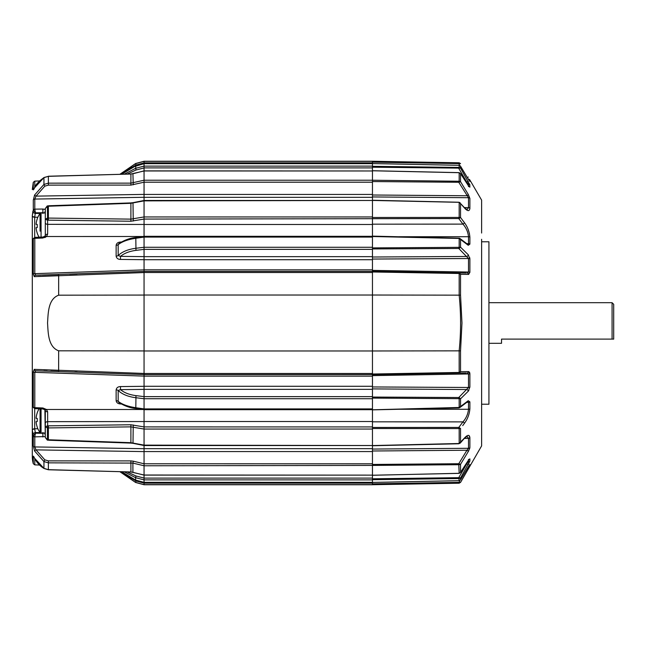 <?xml version="1.0" encoding="UTF-8"?>
<svg xmlns="http://www.w3.org/2000/svg" width="646" height="646" viewBox="0 0 646 646"><rect width="100%" height="100%" fill="white"/><g stroke="black" fill="none" stroke-linecap="round" stroke-linejoin="round"><path stroke-width="0.97" d="M372.459 464.337L372.459 451.562L144.058 451.562L144.058 484.75L372.459 484.75L372.459 483.846L460.541 482.336L459.169 483.208L372.459 484.589M144.058 483.16L372.459 483.16L372.459 482.352L144.058 482.328L372.459 482.352L372.459 475.278L459.395 473.292M47.505 439.748L47.546 440.168L47.4 439.732L130.928 442.696L144.058 445.126L144.058 429.057L372.459 429.049L372.459 445.562L459.169 443.503L459.169 428.564L372.459 428.516L372.459 429.049L372.459 421.515L144.058 421.515L144.058 451.602L36.023 449.874A1.623 0.509 155 0 0 34.593 450.989L33.285 445.893L33.285 435.897L32.3 430.244L32.3 456.496L32.3 429.97L33.277 435.832L35.433 433.183L42.911 433.296L42.911 432.505L42.911 433.296L44.727 432.941M372.459 398.098L372.459 409.79L459.169 407.473L459.169 398.655L372.459 398.098L372.459 389.336L144.058 389.336L144.058 409.677L372.459 409.677M372.459 236.323L144.058 236.323L144.058 256.664L372.459 256.664L372.459 248.944L372.459 249.364L144.058 249.364L135.975 250.373C129.442 251.229 124.282 253.224 120.495 256.365L120.495 259.426C117.984 259.361 116.53 258.255 116.135 256.115L116.135 245.302C116.522 243.276 117.976 242.193 120.495 242.056L121.278 242.016M33.285 210.103A1.623 1.308 -0 0 1 34.787 209.151L42.87 209.038L42.911 212.704L44.727 213.059L42.911 212.704L42.911 213.495L42.911 212.704L35.433 212.817L35.247 213.398A2.439 1.688 -163.2 0 1 32.906 211.266L32.3 215.756L33.285 210.103L33.285 200.107L34.593 195.011A1.623 0.509 25 0 0 36.023 196.126L144.058 194.398L144.058 224.485L372.459 224.485L372.459 216.951L372.459 217.484L459.169 217.436L459.476 218.3L458.765 218.55L458.765 217.492M124.42 174.113L135.612 168.307L144.058 166.111L144.058 163.672L144.058 194.438L372.459 194.438L372.459 181.663M468.98 186.557L469.884 187.138L468.318 185.604L460.541 173.645L460.541 181.688L468.318 194.511L469.884 198.419A1.623 1.413 180 0 0 468.503 197.708L458.765 182.277L372.459 181.55L372.459 180.226L459.169 181.26L459.476 182.051L458.765 182.277L458.765 181.292M372.459 166.313L459.169 167.435L459.484 168.13L372.459 167.201L372.459 163.648L144.058 163.672L372.459 163.648L372.459 162.84L144.058 162.84L144.058 161.25L372.459 161.25L459.169 162.873L459.484 163.446L458.749 163.608L458.749 162.873M32.3 456.496A26.825 26.825 0 0 0 33.285 463.683L33.285 456.124L34.593 458.256L43.944 468.35L48.402 469.666L130.928 471.968L144.058 475.02L144.058 465.774L372.459 465.427L372.459 475.23L458.765 473.373M144.058 376.158L372.459 376.158L372.459 374.615L458.838 373.073L372.459 374.583L144.058 374.615L144.058 389.368L120.495 389.635L120.495 386.574C117.984 386.639 116.53 387.745 116.135 389.885L116.135 400.698C116.522 402.724 117.976 403.807 120.495 403.944L121.278 403.984M144.058 350.98L372.459 350.98L372.459 374.026L459.169 372.451L459.427 372.952L460.541 371.692L468.641 371.579L469.884 373.671L469.513 372.096M144.058 295.02L372.459 295.02L372.459 350.98L459.153 350.843C461.066 332.278 461.066 313.722 459.153 295.157L372.459 295.02L372.459 271.385L466.21 273.048M116.135 256.115A2.439 1.13 0 0 0 118.178 255.541C122.142 251.746 127.948 249.34 135.612 248.306L144.058 247.265L144.058 237.09L135.612 238.309C127.989 239.456 122.175 241.564 118.178 244.64L118.178 255.541L120.495 256.365L144.058 256.632L144.058 271.385L372.459 271.385L372.459 269.842L144.058 269.842M458.749 238.447L372.459 236.517L372.459 247.903L459.169 247.345L459.484 248.209L458.749 248.476L458.749 247.426M144.058 200.866L372.459 200.47L372.459 216.951L144.058 216.951L144.058 200.874L130.928 203.304L47.4 206.268L47.328 205.864L45.309 208.529L45.309 236.097M459.395 172.708L372.459 170.77L372.459 180.226L144.058 180.226L144.058 170.98L130.928 174.032L48.402 176.334L43.944 177.65L34.593 187.744L33.786 189.326M458.765 172.627L372.459 170.722L372.459 167.201M144.058 170.972L372.459 170.972L144.058 170.875L132.987 173.742M144.058 445.53L372.459 445.53L144.058 445.134M144.058 465.774L132.89 463.093L132.915 472.339L144.058 475.117L372.459 475.125L144.058 475.028M372.459 224.485L372.459 236.137L459.459 238.204L460.541 239.496L459.169 238.527L459.169 247.345L460.541 247.168L468.245 254.758L469.884 258.885L469.739 257.673M144.058 448.663L372.459 448.663L372.459 451.562M144.058 386.276L372.459 386.276L372.459 389.336M372.459 256.664L372.459 259.724L144.058 259.724M372.459 194.438L372.459 197.337L144.058 197.337M144.058 271.385L144.058 272.507L372.459 272.507M144.058 373.897L144.058 374.615M32.3 245.851L32.3 216.03A2.439 1.203 180 0 0 34.698 217.226L34.698 237.381M144.058 448.704L34.787 446.935L36.023 449.874L44.808 459.847L48.377 460.873L130.896 460.905L133.254 461.179L132.89 463.093L48.402 462.851L43.944 461.567L34.593 450.989M77.132 371.095L74.904 371.014M69.736 275.172L77.132 274.905M126.882 273.153L129.119 273.08M45.309 208.529L47.4 206.268L47.659 224.34L144.058 224.453L144.058 236.501M144.058 272.547L34.27 276.641L33.285 274.074A1.623 0.565 -0 0 1 34.787 273.662L144.058 269.883L144.058 376.117L34.787 372.338A1.623 0.565 180 0 1 33.285 371.926L34.27 369.359L144.058 373.453M47.328 440.136L45.309 437.471L44.889 409.75L42.854 408.958L34.957 408.652L33.35 407.505L32.3 402.498L32.3 243.502L32.3 402.498L33.285 406.948A1.623 0.969 -0 0 0 34.787 407.658L42.87 407.973L46.496 409.475L47.642 411.777L47.659 421.66L144.058 421.547L144.058 398.735L372.459 398.727M124.42 471.887L135.612 477.693L135.612 480.099L144.058 482.328L144.058 479.889L372.459 479.889M144.058 374.567L35.724 370.788L34.787 372.338L34.787 407.884A1.623 1.122 -177.3 0 1 33.277 407.02L33.35 407.505M142.96 409.499L46.496 409.475A2.439 1.09 -45.9 0 1 44.889 409.75M144.058 386.308L120.495 386.574M45.309 436.591L34.787 436.849A1.623 1.308 180 0 1 33.285 435.897M144.058 483.119L135.975 480.955L123.547 473.591M144.058 478.072L135.975 475.973L127.319 471.968M458.749 398.574L458.749 397.524L372.459 397.056L372.459 396.636L144.058 396.636L135.975 395.627C129.442 394.771 124.282 392.776 120.495 389.635L118.178 390.459C122.142 394.254 127.948 396.66 135.612 397.694L144.058 398.735M35.724 370.788L58.624 371.587L35.724 370.788A1.623 1.518 -88 0 1 34.27 369.359L35.837 369.464M58.624 371.587L58.657 350.81C47.965 346.894 48.2 332.512 47.546 323C48.2 313.488 47.974 299.09 58.657 295.19L144.058 295.06M58.657 350.81L144.058 350.94M120.503 403.532L120.495 403.944M44.849 237.599L46.496 236.525L42.87 238.027L34.787 238.342A1.623 0.969 180 0 0 33.285 239.052L32.3 243.502L32.954 239.65A2.439 1.688 -163.2 0 0 32.906 240.046M47.206 275.979L58.657 275.559L58.624 274.413L35.788 275.212M372.459 181.55L372.459 182.196L144.058 182.196L130.896 185.095L48.377 185.127L44.808 186.153L36.023 196.126L34.787 199.065L34.787 209.344A1.623 1.179 -177.2 0 0 33.277 210.168L35.433 212.817L34.787 209.344M142.96 236.501L46.496 236.525A2.439 1.09 -134.1 0 0 44.889 236.25L42.854 237.042L34.957 237.348L33.35 238.495L32.954 239.65M144.058 259.692L120.495 259.426M144.058 197.296L34.787 199.065A1.623 1.421 -0 0 0 33.285 200.107M42.87 209.038L45.309 209.409M144.058 162.881L135.975 165.045L123.547 172.409M144.058 167.928L135.975 170.027L127.319 174.032M58.624 274.413L144.058 271.433M33.35 238.503L33.277 238.98A1.623 1.122 -2.7 0 1 34.787 238.116L34.787 273.662L35.724 275.212A1.623 1.518 -92 0 0 34.27 276.641L35.901 276.528M45.309 222.773A2.439 1.567 180 0 0 47.659 224.34L47.642 234.223L46.496 236.525M120.503 242.468L120.495 242.056M40.052 213.455L35.247 213.398L34.698 217.226L37.839 217.258M38.162 276.399L41.15 276.246M41.99 276.205L46.56 276.004M58.657 370.441L50.864 370.166M47.206 370.021L43.831 369.875M34.593 195.011L43.944 184.433L48.402 183.149L130.928 183.133L144.058 180.226M47.505 218.065L130.928 219.131L144.058 216.943M144.058 429.057L130.928 426.869L47.505 427.935L47.659 425.811L47.505 427.935M32.3 399.712L32.3 429.97L32.3 399.712M120.075 471.766L135.612 482.376L144.058 484.645L372.459 484.645M372.459 408.91L144.058 408.91L135.612 407.691C127.989 406.544 122.175 404.436 118.178 401.36A2.439 1.308 -0 0 0 116.135 400.698M135.612 480.099L121.779 471.814L135.612 480.099M135.975 408.329L135.797 408.466C130.016 407.973 124.339 405.93 118.767 402.345L118.178 401.36L118.178 390.459A2.439 1.13 -0 0 0 116.135 389.885M120.075 174.234L135.612 163.624L144.058 161.355L372.459 161.355M135.975 170.027L135.612 165.901L121.779 174.186L125.542 170.762L130.363 167.815L144.058 163.672M135.975 237.671L135.797 237.534C130.258 237.97 124.581 240.005 118.767 243.655L118.178 244.64A2.439 1.308 0 0 1 116.135 245.302M34.698 408.619L34.698 429.017L35.433 433.183L34.787 436.656L34.787 446.935A1.623 1.421 180 0 1 33.285 445.893M466.816 243.663L468.503 243.704L468.503 236.727C468.011 231.946 466.162 227.747 462.956 224.122L458.765 218.55L144.058 219.067L130.896 221.239L48.377 220.165L48.377 205.775L47.505 206.252M34.787 187.316L34.787 181.122L33.285 182.317L33.285 189.876A1.623 1.534 0 0 1 33.947 189.012M33.285 456.124A1.623 1.534 -0 0 0 33.947 456.988L33.931 456.964M34.593 458.256A1.623 0.703 153.6 0 0 34.626 458.361C36.854 462.657 39.979 466.032 44.009 468.479A1.623 0.404 121.7 0 0 44.162 468.479M45.309 437.471L47.4 439.732L47.4 427.927L45.309 426.828L47.4 425.819M45.309 434.871A2.439 1.518 -124.9 0 1 44.719 433.07M42.87 436.962L42.911 433.296M45.309 410.872A2.439 0.904 0 0 0 47.642 411.777M32.906 434.734A2.439 1.688 -16.8 0 1 35.247 432.602L40.052 432.545M42.854 408.958L42.87 407.973M35.433 407.957L34.787 407.884M44.719 212.93A2.439 1.518 -55.1 0 1 45.309 211.129M47.4 218.073L45.309 219.172L47.4 220.181L47.4 218.073M48.377 220.165L47.4 220.181M47.642 234.223A2.439 0.904 180 0 0 45.309 235.128L44.889 236.25M42.87 238.027L42.854 237.042M34.787 238.116L35.433 238.043M481.617 404.218L488.933 404.218L488.933 241.782L481.617 241.782M481.617 233.036L481.617 200.107L469.884 180.032A1.623 1.623 180 0 0 468.503 179.225L468.326 179.217M481.617 239.286L481.617 445.893L460.541 482.392M459.153 295.157L460.541 295.157L461.971 323L460.541 350.843L460.541 371.692L459.169 372.451L459.153 350.843M459.484 397.791L460.541 398.832L459.169 398.655L459.484 397.791L458.749 397.524L468.503 387.479L468.503 373.961L372.459 375.625L372.459 386.946L468.503 387.479A1.623 0.727 0 0 0 469.884 387.115L468.245 391.242L460.541 398.832L460.541 406.504L468.245 400.714L469.884 401.852L469.884 408.781C469.424 414.239 467.575 419.133 464.329 423.461L462.722 425.609M464.329 438.182A1.623 1.074 -138.7 0 1 464.143 438.642L460.202 443.132L460.541 442.486L459.169 443.503L464.329 438.182C467.583 434.613 469.432 434.451 469.884 437.689L468.948 435.444M469.537 449.018L469.884 447.581L468.318 451.489L460.541 464.312L460.541 472.355L468.318 460.396L469.884 458.862L469.884 461.074L460.541 477.927L460.541 479.768L468.245 466.905L469.884 464.611L469.884 465.968L460.541 482.336L459.169 483.127L459.484 482.554M468.213 466.961L460.501 479.865L459.233 480.697L372.459 482.433L372.459 481.859L372.459 482.425L459.169 480.681L458.749 477.669L466.864 463.642L468.245 464.627L468.851 463.537M468.18 460.606A1.623 0.67 -147 0 0 468.269 460.517L460.428 472.589L459.169 473.332L458.765 463.723L466.937 450.246A1.623 0.476 31.2 0 1 468.318 451.489L468.899 450.448M372.459 388.9L466.864 389.53A1.623 1.163 45.4 0 1 468.245 391.242L468.851 390.483M463.36 371.652L462.116 371.668M481.617 412.964L481.617 406.714M459.298 165.328L372.459 163.575L372.459 164.141M459.831 165.489L458.749 163.608L372.459 162.154L372.459 162.84M372.459 162.154L372.459 161.411L378.96 161.524M372.459 483.16L372.459 483.846M458.749 478.557L372.459 479.687L372.459 478.799L458.749 477.669L460.541 477.927L459.169 478.565L459.484 477.87M458.765 464.708L372.459 465.427L372.459 464.45L458.765 463.723L460.541 464.312L459.169 464.74L459.476 463.949M133.254 461.179L144.058 463.771L372.459 463.804L372.459 464.45M460.202 443.124L458.765 443.77L372.459 445.748L372.459 449.059L468.503 448.292A1.623 1.413 0 0 0 469.884 447.581L469.884 437.689A1.623 1.3 -0 0 1 468.503 438.335L464.337 438.424M372.459 428.516L372.459 427.466L458.765 427.45L460.541 428.5L460.541 442.486M45.309 423.227A2.439 1.567 0 0 1 47.659 421.66L47.659 425.811L48.377 425.835L130.896 424.761L144.058 426.917L372.459 426.933L372.459 427.466M372.459 409.273L372.459 421.822L462.956 421.878C466.146 418.277 468.003 414.078 468.503 409.273L468.503 402.296L466.816 402.337M372.459 386.946L372.459 387.923M372.459 374.583L372.459 374.026M459.427 273.048L458.838 273.484L458.838 272.927L459.427 273.048L460.541 274.308L468.641 274.421L469.884 272.329L469.884 258.885A1.623 0.727 180 0 0 468.503 258.521L372.459 259.054L372.459 270.375L468.503 272.039L387.083 270.634M468.641 274.421A1.623 1.429 -89 0 0 467.26 273.072L468.503 272.039L468.503 258.521L458.749 248.476L372.459 248.944L372.459 247.903M469.86 208.82L469.884 208.311C469.424 211.549 467.575 211.387 464.329 207.818L460.541 203.514L460.541 217.5L464.329 222.539A1.623 0.921 143.1 0 1 462.956 224.122L372.459 224.178L372.459 236.727M372.459 218.534L372.459 217.484M464.329 207.818A1.623 1.074 -41.3 0 0 464.143 207.358L459.395 202.327L372.459 200.438M468.318 194.511A1.623 0.476 148.8 0 1 466.937 195.754L372.459 195.003L372.459 200.252L458.765 202.23L460.202 202.868M458.458 162.865L404.961 161.96M469.884 180.032L469.884 181.389L468.245 179.095L460.541 166.232L460.541 168.073L469.884 184.926A1.623 1.567 180 0 0 468.503 184.142L467.389 184.126M464.337 207.576L468.503 207.665L468.503 197.708L372.459 196.941M464.329 222.539C467.583 226.891 469.432 231.785 469.884 237.219A1.623 0.977 180 0 0 468.503 236.727L398.897 236.727M391.419 271.748L372.459 271.417M458.838 273.484L372.459 271.974M466.21 372.952L458.838 373.073L458.458 372.524M398.897 409.273L468.503 409.273A1.623 0.977 -0 0 0 469.884 408.781M467.389 461.874L468.503 461.858A1.623 1.567 -0 0 0 469.884 461.074M468.326 466.783L468.503 466.775A1.623 1.623 0 0 0 469.884 465.968M404.961 484.04L425.956 483.684M387.083 375.366L453.169 374.228M469.497 233.812L468.075 229.257M468.948 186.436A1.623 1.542 180 0 1 469.884 187.138L469.747 184.376M469.884 237.219L469.884 244.148L468.245 245.286L460.541 239.496L460.541 247.168L459.484 248.209M372.459 163.567L459.233 165.303L460.501 166.135L468.213 179.039M468.503 185.83L468.503 184.142L466.864 182.358L458.749 168.331L458.749 167.443M372.459 409.863L458.749 407.941L460.541 406.504L459.169 407.473L459.459 407.796L458.749 407.553M458.765 428.508L458.765 427.45L462.956 421.878A1.623 0.921 36.9 0 1 464.329 423.461M458.749 483.127L459.831 480.511M372.459 450.997L466.937 450.246L468.503 448.292L468.503 438.335L467.042 436.349L464.143 438.642M464.143 207.358L467.042 209.651L468.503 207.665A1.623 1.3 180 0 1 469.884 208.311L469.884 198.419M466.234 463.65L468.503 461.858L468.503 460.17M467.801 244.406L468.503 243.704A1.623 0.896 180 0 1 469.884 244.148M469.884 387.115L469.884 373.671A1.623 0.573 -0 0 1 468.503 373.961L467.26 372.928A1.623 1.429 -91 0 0 468.641 371.579M468.059 467.228L468.503 466.485M459.484 163.446L460.541 163.664L459.169 162.792L372.459 161.282M467.284 468.52L468.245 468.956M468.245 177.044L467.284 177.48M469.4 465.128A1.623 1.607 0 0 0 469.884 464.611M469.432 465.055L468.245 466.905M469.884 181.389A1.623 1.607 180 0 0 469.4 180.872M460.501 479.865L459.298 480.672M468.245 179.095L469.513 181.017M459.484 168.13L460.541 168.073L459.169 167.435L459.169 165.319L460.501 166.135M468.245 181.373L466.234 182.35M468.948 459.564A1.623 1.542 -0 0 0 469.884 458.862M469.157 459.33L468.269 460.517A1.623 0.67 -147 0 0 468.318 460.396M459.476 182.051L460.541 181.688L459.169 181.26L459.169 172.668L460.541 173.645L458.765 172.579M459.476 427.7L459.169 428.564L460.541 428.5M460.541 203.514L459.169 202.497L459.169 217.436L460.541 217.5L459.476 218.3M468.503 402.296A1.623 0.896 -0 0 0 469.884 401.852M467.647 401.586L467.817 401.578A1.623 1.276 -127 0 0 468.245 400.714M459.863 407.561L467.817 401.578M468.245 245.286A1.623 1.276 -53 0 0 467.817 244.422L467.647 244.414M459.863 238.439L467.817 244.422M468.245 254.758A1.623 1.163 134.6 0 1 466.864 256.47L372.459 257.011M469.884 272.329A1.623 0.573 180 0 0 468.503 272.039M458.838 373.073L459.427 372.952M459.169 350.843L460.541 350.843M460.541 295.157L460.541 274.308L459.169 273.549L459.169 295.157M613.7 323L613.7 339.102L612.077 339.102L612.077 302.691L613.7 304.314L613.7 323M488.933 343.309L501.53 343.309L501.53 339.102L612.077 339.102M40.076 408.845L40.076 432.578A1.219 1.219 0 0 0 41.061 433.07L45.309 433.07L45.309 409.903M40.076 432.578A21.294 21.294 0 0 1 37.21 427.184L37.258 427.143A21.294 21.221 90 0 1 36.087 421.644L37.258 421.547A20.494 16.683 -90 0 1 37.21 419.989A20.494 16.683 -90 0 1 37.258 418.43L36.087 418.333L37.258 418.43M36.087 418.333A21.294 21.221 90 0 1 37.258 412.826L37.21 412.794A21.294 21.294 0 0 1 39.123 408.813M37.21 218.816L37.21 218.816A21.294 21.294 0 0 1 40.076 213.422L40.076 231.163M37.21 233.206L37.21 233.206A21.294 21.294 0 0 0 39.123 237.187M37.258 218.857A21.294 21.221 90 0 0 36.087 224.356L37.258 224.453A20.494 16.683 -90 0 0 37.258 227.57A20.494 16.683 -90 0 1 37.258 224.453M37.258 227.57L36.087 227.667A21.294 21.221 90 0 0 37.258 233.174M144.058 478.113L372.459 478.113M144.058 247.273L372.459 247.273M144.058 166.111L372.459 166.111M144.058 373.493L372.459 373.493M372.459 237.09L144.058 237.09M372.459 167.887L144.058 167.887M44.808 459.847L43.944 461.567L43.944 468.35A1.623 0.404 121.7 0 0 44.009 468.479L43.807 468.35M34.787 458.684L34.787 464.878L39.568 465.039M144.058 484.75L135.612 482.481L135.975 480.955M135.975 395.627L135.797 408.466L144.058 409.653M135.975 475.973L135.612 477.693L144.058 479.889M144.058 445.514L132.995 443.334L133.254 424.955M144.058 161.25L135.612 163.519L135.975 165.045M135.975 250.373L135.797 237.534L144.058 236.347M58.657 275.559L58.657 295.19M144.058 200.486L132.995 202.666L133.254 221.045M130.896 185.095L130.912 173.935L132.915 173.661L133.254 184.821M130.896 460.905L130.912 472.065L132.987 472.258M32.3 429.97A2.439 1.203 0 0 1 34.698 428.774L37.839 428.742M44.808 186.153L43.944 184.433L43.944 177.65A1.623 0.404 -121.7 0 1 44.009 177.521A1.623 0.404 -121.7 0 1 44.162 177.521M33.285 406.948L33.285 371.926M33.285 274.074L33.285 239.052M47.546 440.168L48.402 439.813L48.377 425.835M130.896 424.761L130.896 443.091L132.995 443.334M44.009 468.479L48.385 469.771L48.377 460.873M130.896 221.239L130.896 202.909L132.995 202.666M130.896 174.032L48.385 176.229L48.377 185.127M34.787 181.122L39.568 180.961L44.009 177.521L48.377 176.334M48.385 469.771L130.896 471.968M33.277 435.832A1.623 1.179 -2.8 0 0 34.787 436.656M32.3 430.244A2.439 1.235 0 0 1 34.698 429.017M34.698 216.983A2.439 1.235 180 0 1 32.3 215.756M41.061 408.886L41.061 433.07M40.076 213.422L41.061 212.93L41.061 237.114M144.058 200.47L372.459 200.47M144.058 482.352L135.612 480.123M144.058 163.648L135.612 165.877M33.285 182.317L32.3 189.504M135.612 482.481L119.978 471.766M135.612 163.519L119.978 174.234M48.377 440.225L130.896 443.091M48.377 205.775L130.896 202.909M44.009 177.521C38.138 182.019 35.013 185.386 34.626 187.639L33.818 189.318M41.078 466.38L39.729 465.201M33.818 456.674L34.626 458.361M34.787 464.878L33.285 463.683M459.169 483.208L372.459 484.718M459.169 162.792L460.541 163.608M469.182 459.298L468.407 459.548M458.765 473.421L460.437 472.581M468.407 186.452L469.182 186.702L460.428 173.411M488.933 302.691L612.077 302.691M41.061 212.93L45.309 212.93"/></g></svg>

